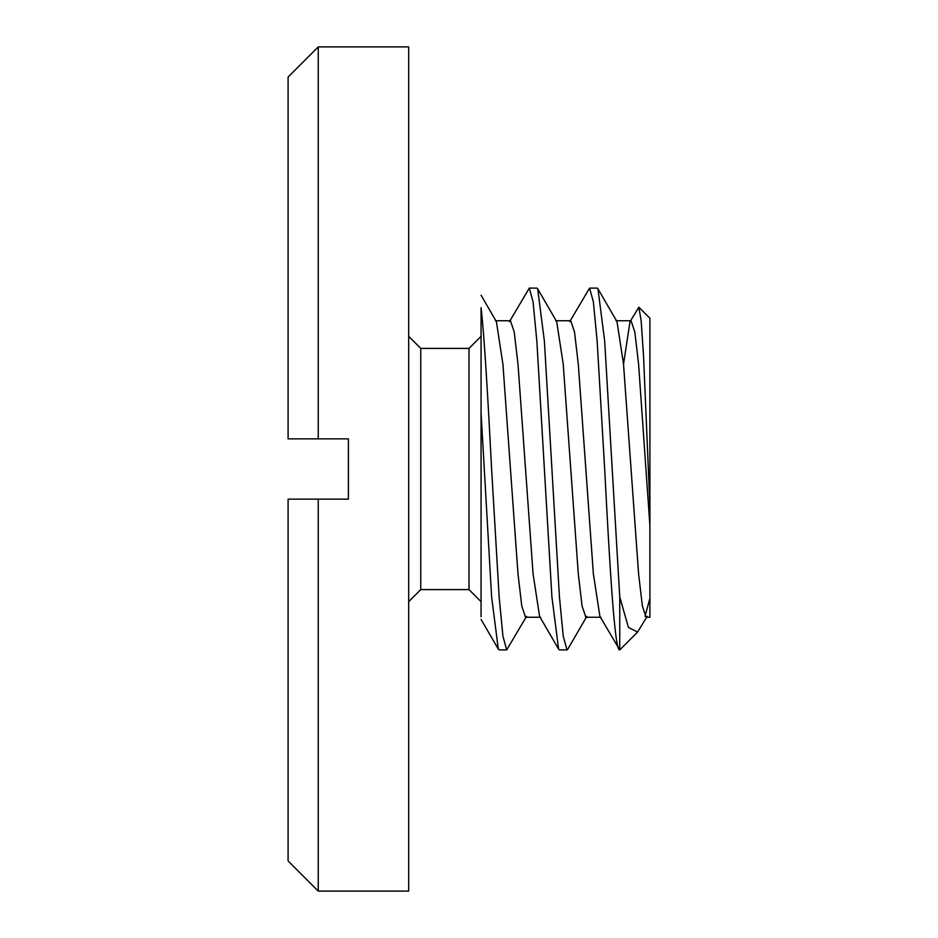 <?xml version="1.0" encoding="UTF-8"?>
<svg xmlns="http://www.w3.org/2000/svg" width="938" height="938" viewBox="0 0 938 938"><rect width="100%" height="100%" fill="white"/><g stroke="black" fill="none" stroke-linecap="round" stroke-linejoin="round"><path stroke-width="1.41" d="M469 348.397L420.763 348.397L420.763 589.603L469 589.603L469 348.397L481.065 336.343M506.684 649.905L499.145 649.905L498.324 649.166L491.618 596.92L481.065 412.767L481.065 307.664C484.489 336.707 488.135 402.519 491.618 469L499.145 596.92L502.92 636.128L506.684 649.905L526.558 616.36M586.848 616.36L567.818 649.166L566.986 649.905L559.447 649.905L558.614 649.166L551.907 596.92L536.841 341.08L533.065 301.872L529.302 288.095L509.44 321.64M566.986 649.905L563.222 636.128L559.447 596.92L544.38 341.08L537.673 288.834L536.841 288.095L529.302 288.095M647.15 616.36L637.582 632.071L619.748 649.905C614.753 652.426 609.677 565.602 604.67 469L597.143 341.08L593.367 301.872L589.603 288.095L569.729 321.64M637.582 632.071L628.448 627.475L619.748 596.92L604.67 341.08L597.963 288.834L597.143 288.095L589.603 288.095M318.252 46.9L408.698 46.9L408.698 891.1L318.252 891.1L318.252 499.145L348.397 499.145L348.397 438.855L288.095 438.855L288.095 77.045L318.252 46.9L318.252 438.855M623.524 364.167L630.031 321.64L638.86 307.218L649.905 318.252L649.905 605.971L649.905 598.374L645.039 616.231M638.86 307.218L641.193 321.148L643.574 356.592L649.905 505.758M481.065 616.77L481.065 412.767M597.963 288.834L617.005 321.64L623.524 364.167L638.59 573.833L642.366 605.971L646.13 617.263L649.905 617.263L649.905 605.971M555.683 320.737L570.761 320.737L574.525 332.029L578.289 364.167L593.367 573.833L599.886 616.36L619.748 649.905L619.748 596.92M288.095 438.855L294.133 438.855M318.252 891.1L288.095 860.955L288.095 499.145L318.252 499.145M649.905 525.737L638.59 364.167L634.827 332.029L631.051 320.737L615.985 320.737M558.614 649.166L539.585 616.36L533.065 573.833L517.999 364.167L514.223 332.029L510.46 320.737L495.381 320.737M600.906 617.263L585.828 617.263L582.064 605.971L578.289 573.833L563.222 364.167L556.703 321.64L537.673 288.834M540.605 617.263L525.526 617.263L521.763 605.971L517.999 573.833L502.92 364.167L496.401 321.64L481.065 295.2M469 589.603L481.065 601.657M420.763 589.603L408.698 601.657M420.763 348.397L408.698 336.343M498.324 649.166L481.065 619.432"/></g></svg>
